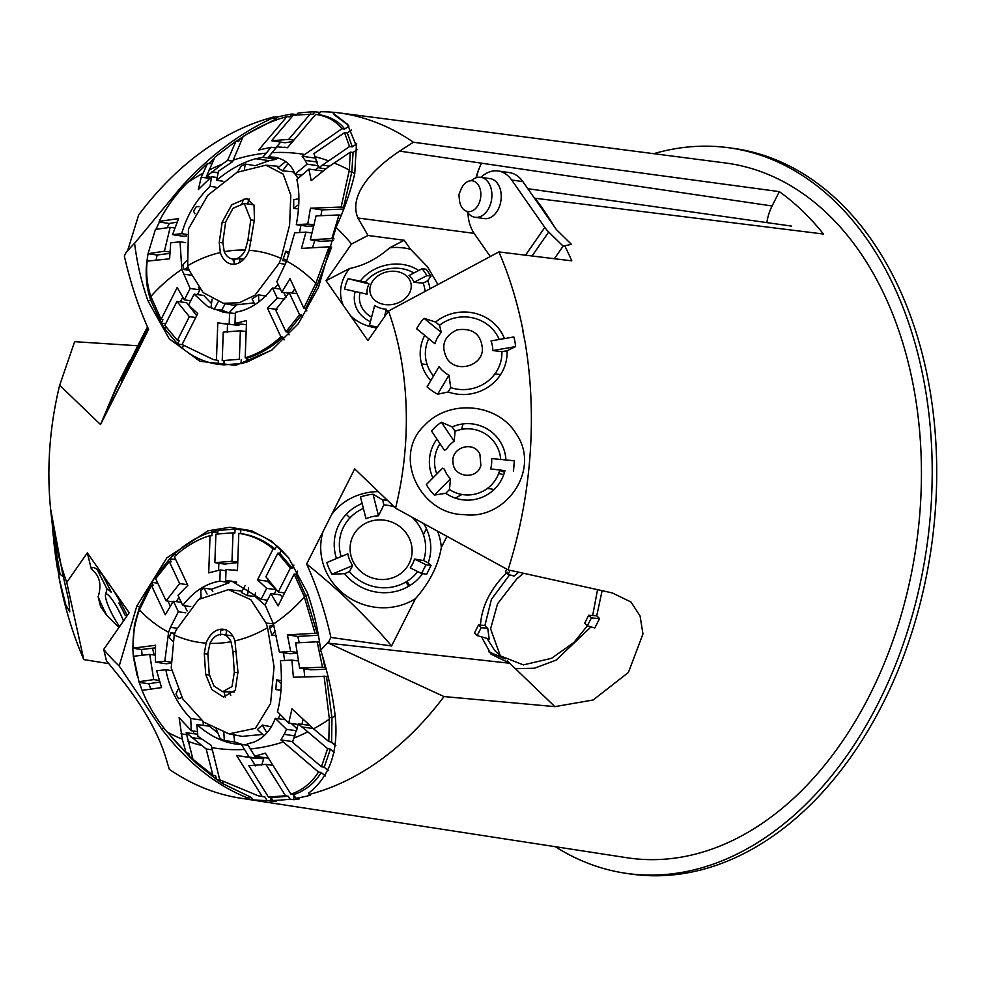 <?xml version="1.0" encoding="UTF-8"?>
<svg xmlns="http://www.w3.org/2000/svg" width="986" height="986" viewBox="0 0 986 986"><rect width="100%" height="100%" fill="white"/><g stroke="black" fill="none" stroke-linecap="round" stroke-linejoin="round"><path stroke-width="1.48" d="M377.33 327.056A47.18 37.258 -13.7 0 1 369.516 325.183L374.668 305.463A24.243 19.141 -13.7 0 0 386.29 309.234L387.671 312.192M386.29 309.234L384.466 316.802M369.06 283.956L365.276 282.082L348.144 278.705L369.06 283.956A24.243 19.141 -13.7 0 0 367.162 294.173L344.693 289.181A47.18 37.258 166.3 0 1 348.144 278.705M427.024 275.562L422.218 268.697L409.042 275.501A24.243 19.141 -13.7 0 1 413.984 282.304L427.024 275.562L431.067 276.142L427.628 280.813L423.068 283.167L413.984 282.304M422.218 268.697L426.223 269.264L431.067 276.142M373.608 299.091A20.916 16.515 166.3 0 1 388.718 271.532A20.916 16.515 166.3 0 1 409.313 293.372A20.916 16.515 166.3 0 1 373.608 299.091M371.463 317.098A33.13 26.154 166.3 0 1 365.375 312.352A33.13 26.154 166.3 0 1 359.927 293.002M423.068 283.167A33.13 26.154 166.3 0 1 424.966 291.388M365.276 282.082A33.13 26.154 166.3 0 1 413.849 273.023M355.108 291.794A38.306 30.246 -13.7 0 0 370.354 321.695M418.631 270.546A38.306 30.246 -13.7 0 0 360.469 280.887M429.945 288.725A38.306 30.246 -13.7 0 0 427.628 280.813M437.87 284.473L427.641 266.947L410.558 249.285A50.508 39.884 166.3 0 0 389.729 247.769C377.379 258.677 364.007 265.579 349.599 268.5A50.508 39.884 166.3 0 0 343.362 305.463L350.461 315.619A50.508 39.884 166.3 0 0 376.714 327.956M97.17 569.538L107.351 589.653A24.243 4.375 62.7 0 1 111.27 592.327L111.27 592.327M102.692 575.208L111.295 592.204M126.947 616.004L124.963 614.981A24.243 4.375 62.7 0 0 119.109 603.666L119.158 603.087M121.512 604.393L118.875 603.05M118.973 627.466L106.759 615.424A50.508 9.108 62.7 0 1 98.156 596.801C101.878 584.562 99.598 575.343 91.341 569.156A50.508 9.108 62.7 0 1 94.422 567.837A50.508 9.108 62.7 0 1 104.775 577.821L111.874 587.964A50.508 9.108 62.7 0 1 127.219 615.609M154.136 654.987L152.485 648.184M119.626 626.529A20.916 3.771 62.7 0 1 109.421 608.572A20.916 3.771 62.7 0 1 105.502 594.78A20.916 3.771 62.7 0 1 112.86 600.647A20.916 3.771 62.7 0 1 123.484 620.983M147.888 327.808A31.269 0.739 116.3 0 1 131.458 361.763A31.269 0.739 116.3 0 1 121.426 380.423A31.269 0.739 116.3 0 1 131.754 357.967A31.269 0.739 116.3 0 1 147.53 327.019M229.035 312.722L235.95 305.598M128.87 362.244L116.212 387.301L100.547 424.559L123.632 378.858A60.861 1.442 116.3 0 1 108.349 406.959A60.861 1.442 116.3 0 1 128.87 362.244L130.867 359.791M148.381 328.917A60.861 1.442 116.3 0 1 132.21 361.874L148.603 329.41C138.323 306.683 130.238 282.206 124.347 255.99L126.159 252.391A257.753 176.777 -81.9 0 1 134.589 243.296C137.14 263.607 141.577 282.76 147.925 300.779L169.124 338.679L199.875 361.283L235.765 365.338L271.606 350.276L298.376 323.667L318.429 287.357L336.041 227.433A257.753 176.777 -81.9 0 1 351.534 244.01L326.033 280.677L349.599 268.5M123.632 378.858L132.21 361.874M412.185 517.305A43.483 41.141 22.4 0 1 423.561 560.566L428.232 562.883L431.042 565.459L426.679 574.209L421.564 573.495L410.225 567.874A34.596 32.735 22.4 0 0 412.481 564.115A34.596 32.735 22.4 0 0 414.502 559.062L425.977 564.744L431.042 565.459M423.561 560.566L414.502 559.062M437.599 531.281A60.861 57.595 22.4 0 1 441.321 547.501C438.215 565.533 429.6 582.603 415.451 598.712A60.861 57.595 22.4 0 1 345.901 595.544A60.861 57.595 22.4 0 1 323.038 531.565L331.604 514.581A60.861 57.595 22.4 0 1 378.365 491.62M362.133 503.476A48.647 46.034 -157.6 0 0 336.078 531.799A48.647 46.034 -157.6 0 0 336.46 558.532M331.962 574.222A57.533 54.44 22.4 0 1 326.822 562.55L347.787 553.812A34.596 32.735 -157.6 0 0 352.655 565.594L349.414 571.658L344.632 573.655L331.962 574.222L352.655 565.594M344.632 573.655A48.647 46.034 -157.6 0 0 422.6 573.63M428.232 562.883A48.647 46.034 -157.6 0 0 423.709 523.652M387.424 500.321A48.647 46.034 -157.6 0 0 382.617 499.902L373.041 494.196A57.533 54.44 22.4 0 0 360.482 496.969L365.991 518.747A34.596 32.735 -157.6 0 1 378.488 515.789L383.874 504.906A43.483 41.141 22.4 0 1 394.19 506.816M382.617 499.902L383.874 504.906M341.156 556.585A43.483 41.141 22.4 0 1 363.378 508.419M417.707 571.584A43.483 41.141 22.4 0 1 349.414 571.658M409.116 563.561A31.269 29.592 22.4 0 1 355.539 565.644A31.269 29.592 22.4 0 1 378.649 519.881A31.269 29.592 22.4 0 1 409.116 563.561M100.547 424.559L59.665 385.279A257.753 176.777 -81.9 0 0 50.569 508.714A257.753 176.777 -81.9 0 0 66.74 582.43L83.798 659.597A346.185 237.416 98.1 0 1 59.32 579.102L65.729 604.664L69.784 611.875L68.761 600.412L62.771 574.308L50.569 508.714M91.341 569.156L87.323 552.838L66.74 582.43M87.323 552.838L104.775 577.821M111.874 587.964L129.203 612.762L103.715 649.429A257.753 176.777 -81.9 0 0 119.207 666.006L136.808 606.082L166.905 557.793L207.96 530.813L229.984 527.276L251.479 530.727L271.31 541.006L288.442 557.558L307.324 592.66C313.659 610.679 318.108 629.832 320.647 650.144A257.753 176.777 -81.9 0 0 329.077 641.048L330.902 637.449C325.01 611.234 316.913 586.756 306.634 564.017L323.038 531.565M525.07 341.969L522.703 330.322L525.07 341.969A346.185 237.416 98.1 0 1 508.036 569.846L395.571 508.16L354.689 468.88L331.604 514.581M395.571 508.16A257.753 176.777 -81.9 0 0 388.496 311.009L498.879 251.923L571.806 260.859A347.06 238.02 -81.9 0 0 564.744 245.785M350.461 315.619L367.926 340.589L388.496 311.009M343.362 305.463L326.033 280.677M242.125 591.119L228.469 589.628L198.605 599.451L176.1 630.128L174.226 635.021A197.73 135.6 -81.9 0 0 206.086 643.155L204.287 653.669L205.704 674.535L211.891 689.621L223.366 697.003L235.26 690.348L237.959 671.996L234.939 640.888A197.73 135.6 -81.9 0 0 267.576 627.675L266.047 623.041L250.74 599.611L228.469 589.628M236.677 582.159L225.646 580.717L231.883 581.148L261.167 599.266L267.502 600.227M214.862 562.649L231.981 561.305L233.029 532.797L215.897 534.153L214.862 562.649L224.512 564.091L237.737 562.575M218.572 570.216L218.83 563.24M219.829 581.173L220.235 569.957L208.699 572.854L210.055 535.62C197.36 539.391 185.467 546.417 174.362 556.683L187.833 585.364L178.01 595.347L182.743 605.441C193.502 591.551 205.864 583.453 219.829 581.173L229.565 582.603L229.615 581.296M229.565 582.603L211.583 589.246L212.791 591.637M187.66 265.764L188.474 228.937L207.812 195.302L237.01 172.328L265.875 165.18L283.192 174.128L290.796 195.166L289.601 225.116L281.022 258.418A197.73 135.6 -81.9 0 0 249.162 250.284A23.294 15.973 98.1 0 1 231.833 264.137A23.294 15.973 98.1 0 1 220.297 252.552A197.73 135.6 -81.9 0 0 187.66 265.764L189.201 270.398L203.128 292.571L223.378 303.318L232.992 305.155L254.092 302.912M228.727 312.722L221.739 310.196L225.227 303.676M238.969 324.074L238.92 325.368L217.795 322.853L216.439 360.087L218.313 360.445L213.309 359.57L216.439 360.087M220.926 323.42L238.92 325.368M227.532 324.394L227.236 332.307M280.344 289.034L272.493 287.998C261.734 301.889 249.372 309.986 235.42 312.266L235.001 323.482L246.401 324.653M198.408 287.357L199.887 289.847L197.471 294.617M180.364 301.876L182.656 297.328M176.962 301.42L189.349 316.654L177.381 340.343L164.872 325.368L176.962 301.42L186.662 302.714L196.682 315.631M235.371 313.511L223.847 312.365L207.726 306.56L194.082 294.173L203.769 295.455L211.522 303.589M234.039 261.278A23.294 15.973 98.1 0 1 232.314 258.973M274.589 288.269L278.052 284.153M283.697 292.448L285.989 297.353M291.979 292.965L294.752 288.799M297.427 652.51L290.673 651.512L279.408 652.19L273.442 624.015L265.111 604.948L270.842 593.597L280.542 594.878L282.329 597.479M274.244 594.053L276.425 589.727L267.28 581.222L268.315 579.164M255.46 592.98L255.017 596.37L265.407 605.441M201.132 597.22L199.566 598.724M176.186 601.633L178.996 597.467M167.94 601.127L170.233 606.008M187.094 610.987L184.616 605.724M134.589 243.296L180.98 187.278C208.859 156.478 239.401 133.393 272.617 118.037L273.442 117.063A346.185 237.416 98.1 0 0 138.656 214.948L127.724 250.407L126.159 252.391M415.451 598.712L391.59 645.966C366.755 616.792 338.432 589.48 306.634 564.017M505.214 658.907L488.859 651.845M441.321 547.501L446.929 536.409M391.59 645.966L330.902 637.449M507.26 660.866L509.737 663.245L328.634 643.192L329.077 641.048M508.036 569.846L612.318 592.931L631.015 602.027L640.062 615.967L642.971 633.949L628.402 672.477L593.116 699.998L554.884 706.629L509.737 663.245L491.016 654.137L481.501 636.833M480.465 625.173L484.902 625.481L487.737 628.181L481.143 627.712L477.162 635.588L474.537 632.901L478.506 625.025L480.465 625.173C481.71 606.18 490.634 588.519 507.235 572.188M510.132 570.315L508.086 574.37L505.461 571.683L506.742 569.132M474.093 233.362L357.893 218.005L368.024 235.469L404.248 240.264L410.558 249.285M368.024 235.469L351.534 244.01M357.893 218.005C348.12 194.636 373.472 168.47 399.626 151.117L772.087 205.975L779.334 191.629L413.393 142.231L399.626 151.117M347.972 124.902L333.527 114.339L334.069 112.281A346.185 237.416 98.1 0 1 338.038 112.749A346.185 237.416 98.1 0 1 413.393 142.231M333.243 113.267L347.442 124.224L356.353 146.014L354.75 173.598C350.769 190.877 344.533 208.835 336.041 227.433M322.126 171.601L321.941 170.824L308.926 169.099L296.823 179.514C299.756 191.691 299.584 206.727 296.305 224.648L307.053 226.25L313.918 225.88M343.757 209.081L321.954 209.907L320.943 215.651M333.219 240.67L320.881 241.299L310.319 239.734L316.087 215.872L338.987 214.973L331.838 238.624L310.319 239.734M314.817 240.399L312.525 247.72M300.952 225.35L299.485 232.523M156.108 260.131L157.119 255.017L148.048 253.673L155.418 229.43L170.171 227.359L164.416 251.22L148.147 253.685M169.592 253.402L157.119 255.017M167.065 227.754L169.321 223.502L159.399 222.047L159.831 221.468M176.975 222.158L169.321 223.502M186.662 235.913L183.458 236.283L172.538 234.656L178.602 218.596L159.165 221.369C166.03 207.972 174.83 195.672 185.565 184.493L207.565 163.417L210.264 163.688L211.472 160.878L213.038 161.1M293.508 170.751L292.706 171.786L295.048 174.054M295.11 174.128L298.105 178.343M315.138 169.925L318.54 167.374M265.875 165.18L279.543 166.449M244.429 168.963L245.354 164.058L255.522 165.734M255.584 165.549L269.203 160.693L276.216 159.288L262.757 157.304L271.113 147.271L258.615 150.032L286.914 116.644L289.662 116.89L292.115 114.006L295.862 114.487A346.259 237.466 -81.9 0 1 296.959 114.314M331.641 247.067L317.344 284.769L305.722 308.445L306.868 310.91M106.759 615.424L100.572 606.575L98.156 596.801M250.382 757.568L255.559 765.888M253.759 758.074L262.658 758.678L240.103 756.052L253.759 758.074M261.758 757.236L262.658 758.678M159.572 682.053L148.837 683.766L150.846 689.004M155.307 647.876L141.59 649.503L142.095 655.222M133.061 647.605C132.716 634.639 134.848 622.092 139.433 609.964L151.425 585.339L153.249 585.524L151.782 582.381L139.556 606.982L134.453 624.643L132.79 648.209L155.541 645.275L155.431 662.161L166.153 663.763L170.677 663.27M297.562 653.324L289.946 653.755L279.408 652.19M299.3 642.699L297.76 636.414L287.407 634.885L290.673 651.512M318.429 635.23L297.76 636.414M326.193 669.235L310.898 669.814L299.621 668.138L295.64 642.909L317.159 641.8L322.521 667.226L299.621 668.138M304.723 676.716L303.91 668.779M283.5 652.806L284.609 660.497M193.922 733.72L193.293 731.02M203.375 725.388L203.091 721.616M217.647 732.697L209.291 726.177L196.843 724.525L197.89 736.32L211.263 745.404L219.73 779.79L258.307 795.825L264.914 796.984L258.307 795.825M242.199 744.467L234.594 741.953L233.744 734.028M262.584 734.434L242.137 736.382L229.023 733.867L203.942 722.257L182.792 698.938L171.219 667.879L174.226 635.021M291.289 723.441L297.205 728.913M280.147 714.493L278.188 718.732M301.938 724.34L303.022 719.632M119.207 666.006L161.285 728.469C186.81 762.092 215.675 785.287 247.856 798.031L248.608 799.239A346.185 237.416 98.1 0 1 240.769 798.216A346.185 237.416 98.1 0 1 169.284 769.29L165.894 757.963C158.253 733.079 143.315 706.679 121.105 678.799L106.426 660.694L103.715 649.429M137.806 345.766L74.64 341.674L59.665 385.279M57.607 569.551A346.185 237.416 98.1 0 1 53.552 539.022L59.32 579.102M51.925 520.608L53.269 536.15M444.329 450.171L446.399 449.542L444.329 450.171L431.523 431.005A47.18 47.106 154.2 0 1 441.408 422.23L452.18 426.926L455.101 431.289A33.13 33.08 154.2 0 1 500.703 459.464M441.408 422.23L454.139 441.272L455.101 431.289M434.358 495.071A47.18 47.106 -25.8 0 1 426.334 484.582L442.578 468.202L444.489 469.2A24.243 24.206 154.2 0 0 450.503 478.789L434.358 495.071L445.758 493.283L449.456 489.537L450.503 478.789M513.361 471.061L514.359 460.77L491.546 458.589A24.243 24.206 154.2 0 1 490.547 468.88L504.931 470.642A38.306 38.244 154.2 0 1 445.758 493.283M514.359 460.77L513.496 471.074M504.931 470.642L490.547 468.88M452.18 426.926A38.306 38.244 154.2 0 1 505.917 459.957M436.835 473.995A33.13 33.08 154.2 0 1 440.015 443.712M432.903 477.951A38.306 38.244 154.2 0 1 436.934 439.103M499.729 470.149A33.13 33.08 154.2 0 1 449.456 489.537M479.911 454.226L480.86 465.38C477.249 480.194 453.412 477.68 453.03 462.422C450.627 447.41 473.637 440.15 479.911 454.226M446.399 449.542A24.243 24.206 154.2 0 1 454.139 441.272M424.83 425.102C391.245 456.05 420.615 514.766 464.024 514.581C505.682 520.571 541.388 469.546 516.171 433.791C497.449 403.003 449.271 399.01 424.83 425.102M492.766 350.56A29.42 27.904 173.9 0 0 491.028 340.897L513.829 336.965A52.357 49.67 -6.1 0 1 515.567 346.628L492.766 350.56L501.899 351.645A38.306 36.334 173.9 0 1 450.725 387.621L448.975 375.161L437.661 394.215L448.137 391.972L450.725 387.621M515.567 346.628L507.038 350.757L501.899 351.645M424.017 318.305A52.357 49.67 -6.1 0 0 416.647 328.769L434.962 343.744A29.42 27.904 173.9 0 1 441.297 332.43L424.017 318.305L435.578 322.052L439.522 325.281A38.306 36.334 173.9 0 1 499.224 339.48M441.297 332.43L439.522 325.281M448.975 375.161A29.42 27.904 -6.1 0 1 439.078 366.644L427.086 386.845A52.357 49.67 -6.1 0 0 437.661 394.215M55.832 549.535L60.109 574.345L57.57 564.041L53.367 535.115L55.832 549.535M435.578 322.052A43.483 41.239 173.9 0 1 504.425 338.58M430.783 380.608A43.483 41.239 173.9 0 1 424.707 335.363M507.038 350.757A43.483 41.239 173.9 0 1 448.137 391.972M433.52 376.011A38.306 36.334 173.9 0 1 432.016 374.076A38.306 36.334 173.9 0 1 428.75 338.666M482.45 349.167C482.265 366.422 455.852 373.423 446.917 358.386C440.557 345.741 443.934 336.238 457.036 329.879C472.713 327.685 481.193 334.118 482.45 349.167M224.759 629.573L220.802 630.202L220.322 635.403M232.659 635.896L226.053 634.959L226.534 629.746M239.808 262.399L239.746 258.714L243.69 259.281M239.746 258.714L234.015 259.17L234.113 264.458M206.086 643.155A23.294 15.973 98.1 0 1 223.403 629.29A23.294 15.973 98.1 0 1 234.939 640.888M225.091 692.024L222.713 691.691L213.913 685.96L209.217 674.239L207.849 653.385L209.981 643.365A18.118 12.424 98.1 0 1 222.676 634.417L226.053 634.959M222.676 634.417A18.118 12.424 98.1 0 1 231.007 641.701L232.93 651.401L234.311 672.267L232.055 686.527L222.713 691.691M249.162 250.284L254.437 219.595L254.031 205.334L246.377 198.482L231.772 204.78L222.17 222.133L219.262 242.396L220.297 252.552M245.255 250.074L247.905 240.128L250.777 219.866L244.281 203.412L233.016 208.317L225.683 221.838L222.811 242.1L224.241 251.726A18.118 12.424 98.1 0 0 232.56 259.022A18.118 12.424 98.1 0 0 245.255 250.074A197.73 135.6 -81.9 0 0 224.241 251.726M253.846 204.829L247.548 203.942L249.187 198.889M247.548 198.728L243.443 199.345L241.816 204.385M244.281 203.412L247.548 203.942M234.237 691.999L224.069 691.827L225.326 697.275M230.724 695.45L229.8 691.371M245.132 585.511L241.385 592.512L247.498 595.692L255.017 596.37M280.973 690.286L275.858 689.571L276.561 679.847L281.355 680.648M276.425 635.65L271.84 635.169L269.893 627.946A197.73 135.6 -81.9 0 0 273.861 625.506M273.738 625.038L269.351 626.209L269.893 627.946M267.576 627.675L274.071 666.795L270.571 703.56L255.411 728.297L229.023 733.867M264.051 735.778L257.395 729.504L262.35 725.092L271.212 726.781M207.097 594.065L204.102 588.161L200.713 590.367L201.156 597.59M248.583 587.545L247.498 595.692M280.985 690.163L275.858 689.571M276.561 679.847L281.306 683.569M262.35 725.092L266.886 732.845M223.785 732.154L224.364 740.56L220.223 738.736L216.119 728.728M275.34 631.089L271.84 635.169M174.879 633.234L170.775 632.778L169.296 637.646L172.439 640.974M177.874 689.806L175.964 693.885L178.491 698.717L181.905 697.459M224.364 740.56L234.594 741.953M211.583 589.246L204.102 588.161M171.096 736.702L189.867 757.063L188.794 753.279L186.107 752.762L182.287 739.155L179.107 717.734L191.333 730.725L190.68 718.498L200.984 719.94M190.68 718.498C177.813 704.916 169.518 688.672 165.808 669.765L156.663 670.739L161.531 687.587L142.083 690.373C147.937 704.817 155.813 718.116 165.697 730.269L186.107 752.762M171.663 670.554L165.808 669.765M155.431 662.161L164.798 661.212L170.59 662.074M164.798 661.212L168.594 632.272L170.467 627.306L176.913 628.23M258.887 301.839L258.455 294.74L265.937 296.17M258.455 294.74L252.071 298.906L254.955 304.625M218.152 301.913L214.258 309.173L211.004 307.484L212.101 299.202M221.739 310.196L214.258 309.173M223.378 303.318L239.388 302.727L255.041 295.171L279.137 263.311L281.022 258.418M289.674 251.898L285.804 251.257L282.662 260.6L286.655 261.154L294.678 232.819L305.943 232.141L301.469 248.41L329.127 246.808L315.803 283.463A197.73 135.6 -81.9 0 0 286.655 261.167L276.881 281.651L281.823 292.164L289.995 278.668L303.824 308.1L315.803 283.463M298.906 198.704L293.692 199.751L293.729 208.391L298.425 208.884M285.681 161.593L277.83 167.866L282.526 170.861L292.706 171.786M222.91 181.239L216.649 180.29C229.627 169.444 242.692 162.246 255.83 158.721L262.757 157.304M245.354 164.058L241.065 166.141L237.614 172.02M315.705 114.376C327.13 116.089 335.869 120.884 341.895 128.747L344.681 129.03C338.617 121.118 329.866 116.323 318.429 114.622L315.705 114.376L287.407 147.764L276.967 146.815L268.611 156.848L274.552 157.242C284.597 159.005 291.437 164.625 295.073 174.115L307.09 164.181L305.13 160.385L317.319 162.049M301.716 175.126L295.073 174.115M293.729 208.391L298.721 204.558M186.453 260.896L182.866 264.926L184 269.56L189.152 270.287M181.806 269.424L190.138 288.479L184.394 299.843L177.16 287.555L161.1 319.341L150.846 296.453C147.111 285.04 145.866 273.27 147.124 261.142L169.617 258.8L170.701 242.79L180.056 241.841L181.806 269.424A197.73 135.6 -81.9 0 0 150.846 296.453M185.627 242.593L180.056 241.841M207.565 163.417L201.243 177.221L198.334 189.559L211.497 176.765L210.055 186.354C196.288 199.69 186.835 215.466 181.683 233.682L172.538 234.656M210.893 177.283L206.407 176.605L222.072 164.181L227.593 160.447L232.733 161.186M206.407 176.605L214.886 157.156L235.987 141.208L238.674 141.491L239.857 138.816L236.369 141.257M216.649 180.29L218.473 171.157L232.511 161.766L243.148 136.524C258.196 126.997 272.789 120.366 286.914 116.644M308.926 169.099L311.182 180.672L327.968 167.238L350.276 152.177L349.303 170.122L341.144 207.035L310.442 208.219L307.78 224.007L296.305 224.648M325.762 168.852L318.601 167.768L349.537 146.557L352.322 146.84L356.735 143.894M352.322 146.84L347.294 132.937L344.521 132.666L313.905 153.656L318.601 167.768M315.84 158.179L302.147 156.281L305.13 160.385M324.074 676.039L329.176 717.389L331.949 717.833L326.489 676.347L293.372 677.209L291.905 660.09L280.431 660.731C282.353 679.958 281.355 696.929 277.46 711.67L288.75 723.058L291.955 708.848L313.523 728.827L328.819 741.534L331.604 742.039L335.856 745.576M309.407 725.326L298.364 723.86L327.623 748.657L330.396 749.138L324.209 767.219L328.252 770.633M327.623 748.657L321.436 766.726L292.485 742.187L298.364 723.86M296.7 730.786L286.519 729.344L284.227 734.323L295.085 735.913M285.262 719.669L275.254 718.35C270.78 730.404 263.447 738.415 253.254 742.359L247.239 743.9L254.782 756.188L265.37 753.156L290.956 794.198C302.616 790.119 311.786 782.724 318.478 772.013L321.251 772.494C314.509 783.266 305.315 790.673 293.668 794.716L295.886 798.266L299.608 798.845A346.259 237.466 -81.9 0 1 293.791 799.695L290.044 799.128A346.209 237.441 98.1 0 1 272.937 800.472L276.647 801.051A346.259 237.466 -81.9 0 1 270.867 801.1L267.12 800.533A346.209 237.441 98.1 0 1 252.897 799.806L251.467 797.514L223.317 783.932L222.725 781.615M248.028 745.256L234.532 743.838C221.493 741.645 208.933 735.211 196.843 724.525M197.594 734.213L186.157 732.697L206.173 748.978L212.902 775.267L215.589 775.772L216.538 779.433L196.559 763.521L189.867 757.063M186.157 732.697L192.96 759.257L212.902 775.267M196.313 762.252L196.658 763.472M170.467 627.306L178.367 611.788L185.701 612.824M330.926 741.916L334.981 745.305M321.436 766.726L324.209 767.219M330.396 749.138L334.574 752.614M240.103 756.052L236.578 755.424L262.165 796.466M241.385 744.356L248.94 756.656M264.914 796.984L267.12 800.533M212.298 749.828L206.173 748.978M329.176 717.389L329.312 719.225A300.2 205.889 98.1 0 1 313.523 728.827M292.756 741.608L280.899 739.919L318.478 772.013M280.899 739.919L284.227 734.323M275.254 718.35L286.519 729.344M235.272 743.937L235.999 744.036M138.964 681.683L133.578 656.257L149.736 654.396L153.705 679.625L138.964 681.683L141.171 682.029L139.199 682.361L138.977 681.683M554.194 226.423A347.06 238.02 -81.9 0 0 535.028 198.235L823.458 234.027A350.56 240.424 -81.9 0 0 779.334 191.629M498.879 251.923A346.185 237.416 98.1 0 1 523.356 332.418M554.884 706.629L444.02 696.572A346.185 237.416 98.1 0 1 309.234 794.457L310.245 795.295A346.209 237.441 98.1 0 1 295.886 798.266M248.608 799.239L252.897 799.806M83.798 659.597L108.694 663.615M273.442 117.063L277.756 116.977A346.209 237.441 98.1 0 1 292.115 114.006M295.973 115.485L297.957 113.143A346.209 237.441 98.1 0 1 315.064 111.8L318.823 112.293A346.259 237.466 -81.9 0 1 320.45 112.256M318.429 114.622L320.869 111.738A346.209 237.441 98.1 0 1 333.995 112.367M338.038 112.749L725.462 162.986A350.868 240.633 98.1 0 1 804.81 194.957A350.868 240.633 98.1 0 1 904.076 604.714A350.868 240.633 98.1 0 1 626.886 857.734L240.769 798.216M178.367 611.788L173.425 601.263L165.241 614.771L151.425 585.339M166.067 600.844L179.637 583.576L169.321 561.638L155.652 578.683L166.067 600.844L172.981 601.891M270.842 593.597L278.089 605.885L294.136 574.098L304.082 596.037L315.052 633.283L287.407 634.885M225.646 580.717L226.053 569.501L237.453 570.586L238.797 533.352C251.282 535.151 262.744 540.328 273.159 548.894L257.519 579.867L266.676 588.371L261.167 599.266M175.57 555.574L174.744 553.836C186.366 543.064 198.802 535.755 212.064 531.885L211.928 535.792L210.055 535.62M156.675 577.18L156.022 575.787L169.74 558.791L171.157 561.835L169.321 561.638M233.029 532.797L234.902 532.97L235.038 529.1L217.906 530.443L217.783 533.783M318.121 633.542L317.221 633.579L306.005 596.259L296.034 574.271L294.136 574.098M273.159 548.894L275.069 549.091C264.63 540.501 253.168 535.324 240.658 533.525L238.797 533.352M328.819 741.534L329.312 719.225M335.141 715.626A299.128 205.15 98.1 0 1 331.949 717.833L331.604 742.039M272.949 765.321L265.937 764.372L248.842 765.715L268.426 797.082L285.509 795.739L288.257 796.257L271.138 797.6L272.937 800.472M268.426 797.082L271.138 797.6M290.956 794.198L293.668 794.716M265.937 764.372L285.509 795.739M296.034 574.271L297.612 571.153M275.069 549.091L276.733 545.8C265.838 536.815 253.858 531.429 240.806 529.618L240.658 533.525M288.257 796.257L290.044 799.128M321.251 772.494L325.281 775.908M309.567 792.497L308.877 792.99M137.116 675.422L133.369 656.836L132.79 648.209M182.743 605.441L190.766 606.649M319.858 644.166L319.353 642.083L317.159 641.8M325.75 667.534L324.887 667.559L322.755 656.996M324.887 667.559L322.521 667.226M327.993 676.31L326.489 676.347M302.147 156.281L341.895 128.747M344.681 129.03L348.933 126.109M235.987 141.208L227.593 160.447M279.617 158.487L268.611 156.848M199.887 289.847L190.138 288.479M199.086 206.752L196.411 206.481L193.539 211.152L194.908 213.777M186.983 234.458L181.683 233.682M215.798 187.155L210.055 186.354M315.064 111.8L313.08 114.129L293.249 115.226L271.594 140.739L285.077 142.76L292.657 141.565M276.216 159.288L277.202 158.13M275.723 147.888L280.64 142.095M235.001 323.482L246.549 320.586L245.194 357.819C257.876 354.048 269.782 347.023 280.887 336.756L282.797 337.089L284.116 339.899M277.165 309.468L267.416 308.076L280.887 336.756M267.416 308.076L277.239 298.092L272.493 287.998M194.082 294.173L188.572 305.068L197.73 313.56L182.077 344.533L213.309 359.57M229.602 312.722L229.196 323.938M301.494 315.089L287.813 332.134L285.915 331.789L275.612 309.851L289.169 292.596L299.584 314.756L301.494 315.089L302.665 317.578M285.915 331.789L299.584 314.756M222.22 360.642L239.339 359.286L240.374 330.791L223.255 332.134L222.22 360.642L239.339 359.286M344.521 132.666L349.537 146.557M341.144 207.035L343.559 207.38L351.829 171.934L353.062 152.448L350.276 152.177M271.594 140.739L288.688 139.396L310.331 113.883M177.381 340.343L179.218 340.688L177.554 343.978L165.007 329.041L166.03 327.032M161.1 319.341L162.936 319.686L161.223 323.075L150.722 300.274C146.52 287.9 145.225 275.057 146.865 261.709L147.074 261.684M272.346 349.747L246.907 362.084L247.042 358.177L245.194 357.819M282.797 337.089C271.668 347.368 259.749 354.405 247.042 358.177M241.213 359.644L241.065 363.514L223.933 364.869L224.069 360.987M183.495 345.679L182.151 348.194L177.554 343.978M218.313 360.445L218.165 364.339C205.113 362.54 193.133 357.154 182.237 348.169M289.083 334.846L287.813 332.134M461.621 429.366A339.529 232.856 98.1 0 1 463.001 423.931M347.294 132.937L351.571 130.016M246.956 134.182L239.857 138.816M277.756 116.977L276.179 118.85L246.968 134.133M353.062 152.448L357.561 149.453M331.838 238.624L334.032 238.932M338.987 214.973L341.353 215.281M329.127 246.808L331.284 247.092M265.887 576.785L278.274 592.007L290.365 568.072L277.867 553.097L265.887 576.785M277.867 553.097L279.753 553.282L292.275 568.269L290.365 568.072M317.221 633.579L315.052 633.283M159.522 222.06L161.408 221.727L159.165 221.369M211.571 160.94L208.662 163.528M214.295 158.426L211.472 160.878M276.179 118.85L272.617 118.037M155.578 230.058L159.399 222.047M146.865 261.709L148.048 253.673M161.223 323.075L165.007 329.041M218.165 364.339L223.933 364.869M241.065 363.514L246.907 362.084M309.234 794.457L308.495 793.262C330.137 776.401 338.999 750.247 335.043 714.788C332.467 693.7 327.672 672.144 320.647 650.144M151.782 582.381L156.022 575.787M169.74 558.791L174.744 553.836M212.064 531.885L217.906 530.443M235.038 529.1L240.806 529.618M276.733 545.8L281.417 549.991L279.753 553.282M288.972 558.224L281.417 549.991M142.329 691.013L139.199 682.361L148.837 683.766M444.02 696.572L328.634 643.192M292.275 568.269L293.89 565.077M476.472 177.653A43.865 30.085 98.1 0 1 481.525 163.183A56.399 38.676 98.1 0 0 475.991 177.813M766.837 222.602A40.377 27.682 98.1 0 1 772.087 205.975M261.561 765.296A63.252 43.372 -81.9 0 0 264.038 757.568M653.693 153.68A366.398 251.282 98.1 0 1 727.557 147.604L732.043 148.183A366.447 251.319 98.1 0 1 931.437 546.577A366.447 251.319 98.1 0 1 629.093 873.781L624.619 873.103A366.398 251.282 98.1 0 1 555.352 846.715M515.395 668.681L534.449 668.225L556.166 660.115L590.984 626.874M599.562 618.542L594.804 627.971L587.348 625.839L584.723 623.152L588.691 615.276L596.715 615.843L599.562 618.542L591.329 617.963L587.348 625.839M596.715 615.843L602.126 590.676M421.527 363.883L427.16 364.647M494.947 373.842L500.58 374.606M727.557 147.604A366.398 251.282 98.1 0 1 926.926 545.948A366.398 251.282 98.1 0 1 624.619 873.103M588.691 615.276L591.329 617.963M487.01 638.41L494.664 650.464L500.321 655.9L523.393 664.897L551.531 658.315L573.877 642.515L587.323 625.814M509.639 574.813L491.435 599.328L484.902 625.481M518.661 572.2L514.051 576.07L508.086 574.37M478.506 625.025L481.143 627.712M487.737 628.181L489.179 639.027L477.162 635.588M592.66 615.56L597.553 589.665M523.603 573.297L516.874 578.794L497.573 603.777L490.597 628.785L500.321 655.9M303.824 308.1L305.722 308.445M223.317 783.932L216.538 779.433M251.467 797.514L247.856 798.031M344.422 207.356L343.559 207.38M312.155 232.979L305.943 232.141M321.954 209.907L310.442 208.219M314.14 224.944L307.78 224.007M174.67 227.963L170.171 227.359M169.654 251.985L164.416 251.22M217.056 177.505L211.497 176.765M293.853 140.16L288.688 139.396M276.018 147.937L271.113 147.271M318.749 114.253L318.823 112.293M318.219 165.734L307.09 164.181M297.02 293.631L289.169 292.596M284.695 299.14L277.239 298.092M288.775 293.224L281.823 292.164M246.143 331.555L240.374 330.791M195.721 317.529L189.349 316.654M190.729 300.792L184.394 299.843M165.685 323.753L161.137 323.112M182.237 344.669L177.468 344.003M242.038 139.075L239.758 138.755M298.733 661.014L291.905 660.09M276.425 589.727L266.676 588.371M267.28 581.222L257.519 579.867M284.609 592.968L278.274 592.007M226.004 570.734L220.235 569.957M237.749 562.156L231.981 561.305M217.82 532.674L212.002 531.824M240.794 529.901L234.976 529.038M181.276 602.31L173.425 601.263M187.525 584.698L179.637 583.576M175.73 559.604L169.654 558.742M157.772 583.194L151.696 582.332M159.054 680.414L153.705 679.625M155.061 655.111L149.736 654.396M141.59 649.503L132.691 648.196M197.299 731.637L191.333 730.725M192.48 757.495L189.768 757.112M268.389 758.222L254.782 756.188M271.014 797.575L270.867 801.1M293.976 795.197L293.791 799.695M298.228 724.488L288.75 723.058M220.038 779.975L216.439 779.47M282.526 170.861L288.085 163.553M288.836 254.573L285.804 251.257M286.692 261.043L282.662 260.6M188.486 268.365L184 269.56M442.578 468.202L444.489 469.2M389.729 247.769L404.248 240.264M425.977 564.744L421.564 573.495M378.488 515.789L373.041 494.196M525.513 255.189L544.814 227.433L511.672 180.019A36.235 24.847 -81.9 0 0 498.09 170.985A36.235 24.847 -81.9 0 0 480.885 177.332M467.919 212.803A36.235 24.847 -81.9 0 0 474.34 233.707L490.276 256.496M480.749 177.307L490.079 178.626A20.188 13.841 98.1 0 1 500.752 191.321A20.188 13.841 98.1 0 1 496.599 212.015A20.188 13.841 98.1 0 1 484.397 218.596L475.079 217.277A20.188 13.841 -81.9 0 0 487.281 210.696A20.188 13.841 -81.9 0 0 491.422 190.002A20.188 13.841 -81.9 0 0 480.749 177.307A20.188 13.841 -81.9 0 0 471.271 180.734M554.379 258.726L563.117 246.143L571.375 244.306L556.979 230.157A5.176 2.231 34.8 0 1 556.005 229.023L522.851 181.609A36.235 24.847 -81.9 0 0 509.281 172.575L498.09 170.985M544.814 227.433A20.706 8.923 34.8 0 0 548.734 231.993L563.117 246.143M466.933 211.349A20.188 13.841 -81.9 0 0 475.079 217.277M478.567 204.336A15.529 10.649 98.1 0 1 467.906 211.559A15.529 10.649 98.1 0 1 459.414 199.911L458.897 194.599L460.881 189.632A15.529 10.649 98.1 0 1 472.257 180.808A15.529 10.649 98.1 0 1 478.567 204.336M487.232 488.563A56.929 37.148 -46.1 0 1 494.06 489.574M423.45 534.769A56.929 37.148 -46.1 0 1 426.445 528.718M455.433 498.152A56.929 37.148 -46.1 0 1 462.015 494.491M498.62 473.613A75.047 48.967 -46.1 0 1 503.723 474.722M409.658 585.659A75.047 48.967 -46.1 0 1 407.169 581.222M416.314 521.791A75.047 48.967 -46.1 0 1 417.349 520.152M499.619 470.544A75.047 48.967 -46.1 0 1 504.487 472.343M408.993 586.066A75.047 48.967 -46.1 0 1 405.714 582.11M318.823 286.359A196.658 134.872 -81.9 0 0 317.344 284.769L315.421 284.461M207.861 654.174L204.287 653.669M236.554 651.919L232.93 651.401M222.762 242.889L219.262 242.396M251.442 240.633L247.905 240.128M225.535 222.614L222.17 222.133M209.328 675.053L205.704 674.535M266.047 623.041L273.393 623.867M171.293 632.827A197.73 135.6 -81.9 0 0 174.448 634.405M279.137 263.311L285.496 264.322M255.83 158.721L269.203 160.693M183.322 274.12L191.161 275.205M201.243 177.221L209.648 178.38M211.965 171.835L218.054 172.723M322.249 165.056L329.546 166.104M301.802 726.953L313.166 728.518M191.37 737.565L201.329 738.933M180.98 733.818L186.49 734.619M307.583 731.932A300.2 205.889 98.1 0 1 294.333 737.935M244.429 749.434A300.2 205.889 98.1 0 1 211.756 747.61M200.922 745.293A300.2 205.889 98.1 0 1 188.03 741.349M283.265 741.977A300.2 205.889 98.1 0 1 250.271 748.978M182.287 739.155A300.2 205.889 98.1 0 1 167.115 731.994M139.433 609.964A197.73 135.6 -81.9 0 0 168.594 632.272M273.442 624.015A197.73 135.6 -81.9 0 0 304.391 596.986M304.082 596.037L306.005 596.259A196.658 134.872 -81.9 0 0 307.842 594.164M136.808 606.082L139.556 606.982A196.658 134.872 -81.9 0 0 140.295 607.783M271.988 152.682A300.2 205.889 98.1 0 1 304.649 154.506M208.822 170.184A300.2 205.889 98.1 0 1 222.072 164.181M315.495 156.823A300.2 205.889 98.1 0 1 328.375 160.767M334.131 162.961A300.2 205.889 98.1 0 1 349.303 170.122M233.14 160.139A300.2 205.889 98.1 0 1 266.134 153.138M349.044 171.613L351.829 171.934A299.128 205.15 98.1 0 1 354.75 173.573M151.758 299.091A196.658 134.872 -81.9 0 0 150.722 300.274L147.925 300.779M187.094 182.891A300.2 205.889 98.1 0 1 202.882 173.289M180.98 187.278L182.792 187.463M161.285 728.469L164.317 728.531M283.327 258.763A197.73 135.6 98.1 0 1 286.889 260.452M184.518 269.424A197.73 135.6 98.1 0 1 188.092 267.169M238.057 672.797L234.311 672.267M209.981 643.365A197.73 135.6 -81.9 0 0 231.007 641.701M254.277 220.359L250.777 219.866M522.851 181.609L511.672 180.019M532.046 255.99L548.734 231.993M105.502 594.78L107.018 588.987M121.426 380.423L121.944 382.149M60.109 574.345L63.387 576.835M53.367 535.115L54.033 534.092M234.988 259.367L232.56 259.022M284.141 147.173L287.518 147.641M237.453 570.438L233.731 569.933M527.806 188.696L791.499 226.102M349.944 517.872L346.234 514.31"/></g></svg>
